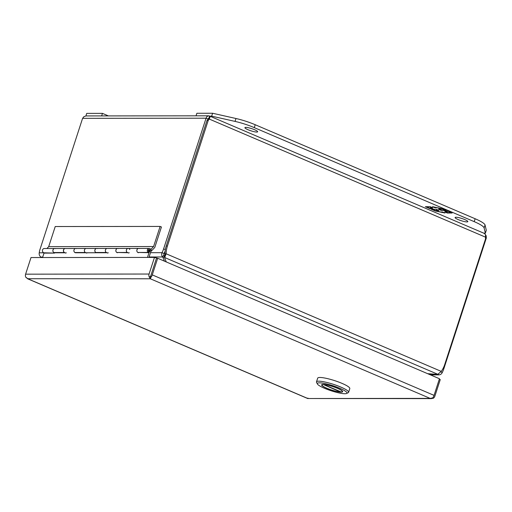 <?xml version="1.0" encoding="UTF-8"?>
<svg xmlns="http://www.w3.org/2000/svg" width="512" height="512" viewBox="0 0 512 512"><rect width="100%" height="100%" fill="white"/><g stroke="black" fill="none" stroke-linecap="round" stroke-linejoin="round"><path stroke-width="0.77" d="M148.941 257.421L150.925 251.309A2.144 1.869 -90.1 0 0 149.171 248.416A2.144 1.869 -90.1 0 0 148.288 252.448L137.798 252.454A2.144 1.869 89.9 0 1 138.682 248.429A2.144 1.869 -90.1 0 1 139.334 248.563M96.698 252.499L96.55 252.749A2.144 1.869 -90.1 0 1 96.723 248.467A2.144 1.869 89.9 0 0 95.84 252.499L106.33 252.486A2.144 1.869 -90.1 0 1 107.213 248.461A2.144 1.869 89.9 0 0 107.219 252.749L75.571 252.768A2.144 1.869 -90.1 0 1 75.744 248.493L54.765 248.512A2.144 1.869 89.9 0 0 53.882 252.544L64.371 252.531A2.144 1.869 -90.1 0 1 65.254 248.506A2.144 1.869 89.9 0 0 65.261 252.787L54.592 252.794A2.144 1.869 -90.1 0 1 54.771 248.512L44.282 248.525A2.144 1.869 89.9 0 0 44.282 252.813L54.49 253.101L44.006 253.114L42.566 257.53M44.557 253.114A2.464 2.15 89.9 0 0 45.344 252.806M65.536 253.088A2.464 2.15 89.9 0 0 66.323 252.787M76.403 248.627A2.144 1.869 -90.1 0 0 75.744 248.493A2.144 1.869 89.9 0 0 74.861 252.518L85.35 252.512A2.144 1.869 -90.1 0 1 86.234 248.48L86.234 248.48A2.144 1.869 89.9 0 0 86.24 252.768L96.55 252.755M86.515 253.069A2.464 2.15 89.9 0 0 87.302 252.768M75.744 248.493L117.702 248.448A2.144 1.869 89.9 0 0 116.819 252.48L127.309 252.467A2.144 1.869 -90.1 0 1 128.192 248.435A2.144 1.869 -90.1 0 1 129.811 249.51M107.494 253.05A2.464 2.15 89.9 0 0 108.282 252.742M117.53 252.723A2.144 1.869 -90.1 0 1 117.702 248.448L128.192 248.435A2.144 1.869 89.9 0 0 128.198 252.723L117.677 252.48M128.474 253.024A2.464 2.15 89.9 0 0 129.261 252.723M147.462 257.421L148.998 252.691L150.048 250.931A1.069 0.934 89.9 0 0 149.171 249.491A1.069 0.934 89.9 0 0 148.819 251.552L148.288 252.448M138.656 252.454L148.998 252.691M150.56 278.125L150.349 278.778L149.254 277.075L150.637 276.224L151.008 275.123M151.072 274.893L156.474 258.266L150.643 276.23L150.362 278.784A3.686 1.69 113.1 0 1 150.355 278.784L150.662 276.326M439.309 379.187L440.256 379.59L434.854 396.218A3.686 3.213 -90.1 0 1 432.992 398.374L430.118 398.387A3.686 1.69 -66.9 0 0 430.118 398.387L432.595 397.958A3.686 1.69 -66.9 0 0 434.054 395.366L439.456 378.733L157.677 258.266L152.269 274.893A3.686 1.69 113.1 0 1 150.816 277.491M431.539 398.618L307.853 398.509A3.686 1.69 -66.9 0 0 307.853 398.509L307.955 398.086M307.853 398.515L430.125 398.387L150.355 278.784L27.494 278.726L307.802 398.566M157.677 258.266L154.477 257.414L31.002 257.542L25.6 274.17A3.686 3.213 89.9 0 0 25.779 277.203L28.083 278.906L26.17 277.619M149.254 277.075A3.686 3.213 -90.1 0 1 149.075 274.042L154.477 257.414M432.992 398.374L432.781 397.747M245.811 127.373A6.701 1.146 18 0 1 253.152 129.152A6.701 1.146 18 0 1 257.651 131.782A6.701 1.146 18 0 1 256.755 132.058A6.701 1.146 18 0 1 249.414 130.278A6.701 1.146 18 0 1 244.915 127.648A6.701 1.146 18 0 1 245.811 127.373M455.994 217.235A6.701 1.146 18 0 1 463.341 219.008A6.701 1.146 18 0 1 467.84 221.645A6.701 1.146 18 0 1 466.944 221.914A6.701 1.146 18 0 1 459.597 220.141A6.701 1.146 18 0 1 455.098 217.504A6.701 1.146 18 0 1 455.994 217.235M196.038 115.821L196.87 113.274L212.602 113.254L235.981 118.509A21.434 3.674 18 0 1 255.226 124.736L475.142 218.752A21.434 3.674 18 0 1 485.043 224.992L486.298 230.266L485.357 233.158L483.731 233.158M212.602 113.254L211.661 116.147L235.04 121.402A21.434 3.674 18 0 1 254.285 127.629L474.202 221.645A21.434 3.674 18 0 1 484.102 227.885L485.357 233.158M210.035 116.147L211.661 116.147M447.258 213.018L452.122 213.018L447.955 211.232L444.454 210.502L446.234 210.502L442.035 208.704L432.474 206.701L434.957 207.763L437.395 207.763L441.139 209.363L438.707 209.37L441.018 210.355L443.45 210.355L447.2 211.955L444.768 211.955L447.258 213.018L447.386 212.621L445.837 211.955M430.227 206.701L425.363 206.707L429.53 208.493L433.03 209.222L431.245 209.222L435.45 211.021L445.011 213.024L442.522 211.962L440.09 211.962L436.339 210.362L438.778 210.355L436.461 209.37L434.029 209.37L430.278 207.77L432.717 207.763L430.227 206.701M451.187 212.614L447.386 212.621M445.274 210.675L447.334 211.552L447.2 211.955M444.506 210.342L443.584 209.952L443.45 210.355M443.584 209.952L441.152 209.952L441.018 210.355M441.152 209.952L439.776 209.363M439.347 208.141L441.274 208.96L441.139 209.363M435.629 207.36L434.957 207.763M435.091 207.36L434.566 207.142M445.299 210.099L444.454 210.502M429.53 208.493L429.658 208.09L426.426 206.707M431.776 207.366L430.413 207.366L430.278 207.77M437.837 209.958L436.474 209.958L436.339 210.362M443.046 212.179L441.984 211.962M438.266 211.181L435.578 210.618L435.45 211.021M435.578 210.618L432.314 209.222M432.339 208.646L429.658 208.09M85.901 115.936L86.733 113.382L102.464 113.37L108.403 115.91M102.464 113.37L101.638 115.917M208.064 119.059L208.851 118.33L208.058 119.072L209.267 119.059L485.51 237.158L485.504 239.008L444.704 364.582A23.091 20.134 -90.1 0 1 441.242 371.386L166.144 253.779A23.091 20.134 -90.1 0 1 167.411 246.035L166.214 246.035L207.014 120.461L208.07 119.059L206.067 118.202L163.603 248.883A12.045 5.523 113.1 0 1 162.029 252.678L164.026 253.53L163.827 254.982A12.045 3.424 31.8 0 1 164.442 256.077L164.8 256.954M166.278 261.946L164.87 258.509A12.045 4.71 10.5 0 1 164.698 257.53L166.144 253.779L164.947 253.779A23.091 20.134 -90.1 0 1 166.214 246.035M165.12 251.098A12.045 5.523 113.1 0 1 164.026 253.53M207.014 120.461L208.211 120.461L209.267 119.059C210.176 117.101 210.285 116.096 209.594 116.038L484.269 233.389M208.211 120.461L167.411 246.035M164.947 253.779L165.107 255.322M484.986 233.984L486.163 235.763L486.31 238.016L443.853 368.691L443.117 368.378M486.31 238.016L485.51 237.67M440.941 371.917L442.278 372.486A12.045 5.523 -66.9 0 0 443.853 368.691M82.592 118.33L206.067 118.202L206.944 116.525L208.608 115.808L86.022 115.93L83.923 116.646L82.592 118.33L40.134 249.011A12.045 5.523 113.1 0 0 39.245 252.806C38.931 254.554 39.507 255.987 40.973 257.094L42.707 257.094M165.03 254.938L164.698 257.53L437.85 374.31L441.242 371.386M485.51 237.158C485.747 234.912 485.184 233.619 483.814 233.274M437.85 374.31A12.045 4.71 10.5 0 1 435.59 374.246L427.648 373.69M428.819 374.189L436.006 374.694A12.045 0.563 4.7 0 1 438.374 374.874L438.438 374.15M442.278 372.486C441.478 374.15 440.179 374.944 438.374 374.874L430.438 374.88M430.477 374.899L438.374 374.874M163.827 254.982L162.592 256.973C161.626 255.866 161.434 254.432 162.029 252.678L150.477 252.691M208.608 115.808L209.594 116.038L208.941 118.048M41.76 257.53A12.045 3.424 31.8 0 1 40.973 257.094M149.082 256.986L162.592 256.973A12.045 3.424 31.8 0 1 163.206 258.067L164.48 261.178M138.509 252.704A2.144 1.869 -90.1 0 1 138.682 248.429L149.171 248.416M117.702 248.448A2.144 1.869 -90.1 0 1 118.355 248.582M96.723 248.467A2.144 1.869 -90.1 0 1 97.382 248.608M54.771 248.512A2.144 1.869 -90.1 0 1 55.424 248.646M160.128 226.432L153.587 246.541L150.931 249.338A2.355 2.054 -90.1 0 1 151.136 251.283L154.79 247.43L161.434 226.989L160.128 226.432L55.232 226.534L48.698 246.65L46.918 248.518M153.587 246.541L48.698 246.65M348.608 392.294L349.805 388.602A16.89 2.893 -162 0 0 342.01 383.373A16.89 2.893 -162 0 0 317.677 378.163L316.48 381.856A16.89 2.893 18 0 1 340.806 387.072A16.89 2.893 18 0 1 348.608 392.294A16.89 2.893 18 0 1 348.205 392.698L346.618 393.472A15.603 2.675 18 0 1 324.512 388.288A15.603 2.675 18 0 1 317.395 383.974A15.603 2.675 18 0 1 324.064 383.386A15.603 2.675 18 0 1 339.789 388.275A15.603 2.675 18 0 1 346.618 393.472M317.395 383.974L316.57 382.419A16.89 2.893 18 0 1 316.48 381.856M326.739 388.288A11.059 1.894 -162 0 0 342.669 391.699A11.059 1.894 -162 0 0 337.562 388.275A11.059 1.894 -162 0 0 321.632 384.864A11.059 1.894 -162 0 0 326.739 388.288M337.35 388.275A10.63 1.824 18 0 1 342.259 391.571A10.63 1.824 18 0 1 341.229 391.987L323.91 384.582A10.63 1.824 18 0 1 337.35 388.275M340.493 391.667L340.39 391.987L323.123 384.416M340.39 391.987A10.63 1.824 18 0 1 328.794 389.03A10.63 1.824 18 0 1 322.042 384.998A10.63 1.824 18 0 1 323.072 384.582M28.096 278.912L307.853 398.509M434.054 395.366L152.269 274.893M149.075 274.042L25.6 274.17M485.043 224.992L484.102 227.885M475.142 218.752L474.202 221.645M255.226 124.736L254.285 127.629M235.981 118.509L235.04 121.402M208.762 118.33L208.365 118.33M163.603 248.883L165.331 249.619M44.083 252.8L39.245 252.806M436.006 374.694L436.045 374.272M164.442 256.077L163.206 258.067M148.326 250.099A0.966 0.838 -90.1 0 1 149.856 250.899A0.966 0.838 -90.1 0 1 148.326 251.021M149.786 250.822C149.107 251.482 148.698 251.309 148.557 250.298C149.242 249.638 149.645 249.811 149.786 250.822M148.768 251.526L149.882 250.886L148.762 249.594M128.192 248.435L138.682 248.429M342.426 391.072L342.259 391.571M322.202 384.499L322.042 384.998"/></g></svg>
